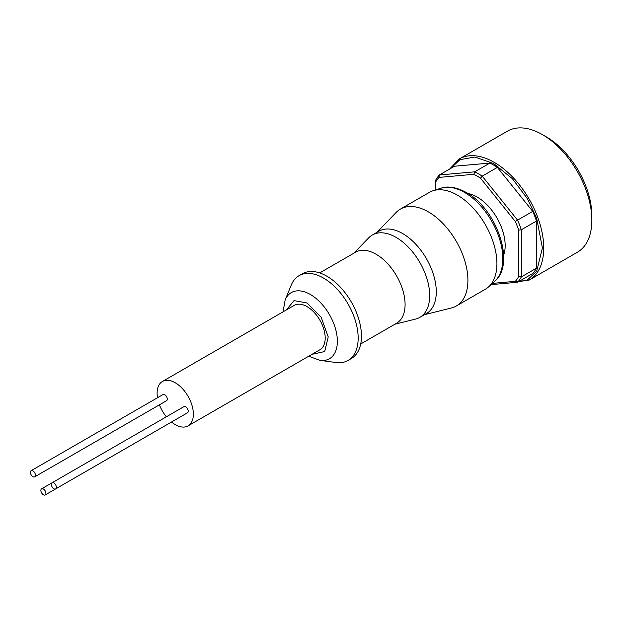 <?xml version="1.0" encoding="UTF-8"?>
<svg xmlns="http://www.w3.org/2000/svg" width="623" height="623" viewBox="0 0 623 623"><rect width="100%" height="100%" fill="white"/><g stroke="black" fill="none" stroke-linecap="round" stroke-linejoin="round"><path stroke-width="0.93" d="M311.998 354.331L324.7 351.536L328.22 336.903L321.133 317.232L307.077 302.988L294.048 300.605L286.362 309.927M43.392 494.787A3.551 2.048 -120 0 0 45.168 494.966A3.551 2.048 -120 0 0 45.713 492.123A3.551 2.048 -120 0 0 43.392 488.993A3.551 2.048 -120 0 0 41.616 488.814A3.551 2.048 -120 0 0 41.071 491.664A3.551 2.048 -120 0 0 43.392 494.787M177.01 418.851A3.551 2.048 -120 0 0 177.025 418.835L45.168 494.966M32.926 476.665A3.551 2.048 -120 0 0 34.701 476.844A3.551 2.048 -120 0 0 35.246 473.994A3.551 2.048 -120 0 0 32.926 470.863A3.551 2.048 -120 0 0 31.15 470.692A3.551 2.048 -120 0 0 30.605 473.535A3.551 2.048 -120 0 0 32.926 476.665M34.701 476.844L166.543 400.721A3.551 2.048 -120 0 0 167.089 397.879A3.551 2.048 -120 0 0 164.768 394.748A3.551 2.048 -120 0 0 162.992 394.569L31.15 470.692M53.858 488.751A3.551 2.048 -120 0 0 55.634 488.923A3.551 2.048 -120 0 0 56.179 486.08A3.551 2.048 -120 0 0 53.858 482.95A3.551 2.048 -120 0 0 52.083 482.77A3.551 2.048 -120 0 0 51.538 485.621A3.551 2.048 -120 0 0 53.858 488.751M55.634 488.923L187.476 412.808A3.551 2.048 -120 0 0 188.014 409.957A3.551 2.048 -120 0 0 185.701 406.827A3.551 2.048 -120 0 0 183.917 406.655L52.083 482.77M188.053 425.891L319.895 349.776A25.636 14.804 -120 0 0 323.82 329.232A25.636 14.804 -120 0 0 307.077 306.641A25.636 14.804 -120 0 0 294.258 305.371L162.416 381.486A25.636 14.804 60 0 1 175.234 382.756A25.636 14.804 60 0 1 191.977 405.347A25.636 14.804 60 0 1 188.053 425.891A25.636 14.804 60 0 1 175.234 424.621A25.636 14.804 60 0 1 171.504 422.028M308.697 356.239L320.004 360.351L335.898 362.516A48.944 28.261 -120 0 0 348.023 360.444A48.944 28.261 -120 0 0 355.531 321.227A48.944 28.261 -120 0 0 323.555 278.092A48.944 28.261 -120 0 0 299.079 275.67A48.944 28.261 -120 0 0 291.221 285.132L285.147 299.982L283.06 311.835M348.023 360.444L351.317 358.536A48.944 28.261 -120 0 0 358.825 319.319A48.944 28.261 -120 0 0 326.849 276.191A48.944 28.261 -120 0 0 302.381 273.77L299.079 275.67M360.709 343.966L396.586 323.251A41.017 23.682 -120 0 0 402.879 290.388A41.017 23.682 -120 0 0 376.082 254.239A41.017 23.682 -120 0 0 355.569 252.206L319.692 272.921M394.904 324.225L415.642 319.054A47.543 27.451 -120 0 0 419.84 317.364A47.543 27.451 -120 0 0 427.129 279.268A47.543 27.451 -120 0 0 396.064 237.371A47.543 27.451 -120 0 0 372.297 235.019A47.543 27.451 -120 0 0 368.73 237.807L353.887 253.179M419.84 317.364L426.428 313.564A47.543 27.451 -120 0 0 433.717 275.459A47.543 27.451 -120 0 0 402.66 233.563A47.543 27.451 -120 0 0 378.885 231.211L372.297 235.019M424.473 314.685L451.379 307.98A55.938 32.295 -120 0 0 456.324 305.994A55.938 32.295 -120 0 0 464.898 261.169A55.938 32.295 -120 0 0 428.359 211.875A55.938 32.295 -120 0 0 400.387 209.11A55.938 32.295 -120 0 0 396.197 212.396L376.931 232.34M456.324 305.994L485.34 289.236A55.938 32.295 -120 0 0 488.611 286.845A55.938 32.295 -120 0 0 492.894 241.226A55.938 32.295 -120 0 0 457.375 195.124A55.938 32.295 -120 0 0 433.11 190.716A55.938 32.295 -120 0 0 429.403 192.351L400.387 209.11M503.633 255.228A39.623 22.872 -120 0 0 505.167 245.555A39.623 22.872 -120 0 0 468.005 193.519M542.407 134.615L546.363 136.896A64.325 37.139 -120 0 1 591.85 215.675L591.85 220.246A69.916 40.37 -120 0 0 542.407 134.615A69.916 40.37 -120 0 0 507.449 131.149L459.33 158.935L449.604 169.067M166.341 416.803A25.636 14.804 60 0 1 159.433 404.825M157.494 397.747A25.636 14.804 60 0 1 162.416 381.486M492.411 283.387L515.33 281.339A65.259 37.676 -120 0 0 518.679 276.581L518.679 230.128A65.259 37.676 -120 0 0 515.33 221.508L480.497 178.17A65.259 37.676 -120 0 0 473.799 174.308L438.966 177.415A65.259 37.676 -120 0 0 435.617 182.173L435.617 189.922M515.33 281.339L517.573 282.258L532.735 273.505A67.12 38.751 -120 0 0 536.473 268.178L521.319 276.931A67.12 38.751 60 0 1 517.573 282.258L491.049 284.625M518.679 230.128L521.319 229.786L521.319 276.931L518.679 276.581M435.617 182.173L435.617 180.304A67.12 38.751 60 0 1 439.363 174.977L454.525 166.224L489.88 163.07L474.718 171.823L439.363 174.977L438.966 177.415M473.799 174.308L474.718 171.823A67.12 38.751 60 0 1 482.21 176.145L497.372 167.392L532.735 211.376L517.573 220.129L482.21 176.145L480.497 178.17M515.33 221.508L517.573 220.129A67.12 38.751 60 0 1 521.319 229.786L536.473 221.033L536.473 268.178M497.372 167.392A67.12 38.751 -120 0 0 489.88 163.07M536.473 221.033A67.12 38.751 -120 0 0 532.735 211.376M459.33 158.935A69.916 40.37 -120 0 1 513.204 177.664A69.916 40.37 -120 0 1 543.731 248.024A69.916 40.37 -120 0 1 529.246 280.039L577.365 252.253A69.916 40.37 -120 0 0 591.85 220.246M320.004 360.351A38.182 22.046 -120 0 0 336.918 335.338A38.182 22.046 -120 0 0 310.371 294.492A38.182 22.046 -120 0 0 285.147 299.982M464.54 192.445A54.146 31.267 -120 0 0 441.053 188.185C444.978 186.698 453.575 185.529 466.292 192.491C496.43 208.596 516.031 263.802 494.779 281.238A54.146 31.267 -120 0 0 498.93 237.075A54.146 31.267 -120 0 0 464.54 192.445M450.593 168.498L460 159.644L474.882 157.035L493.642 163.545L512.402 178.708L527.276 198.503L536.676 218.214L542.407 248.024L536.699 271.176L527.346 280.039L512.542 282.702M529.246 280.039L510.393 282.897M494.779 281.238L488.611 286.845M441.053 188.185L433.11 190.716M41.616 488.814L52.067 482.778"/></g></svg>
